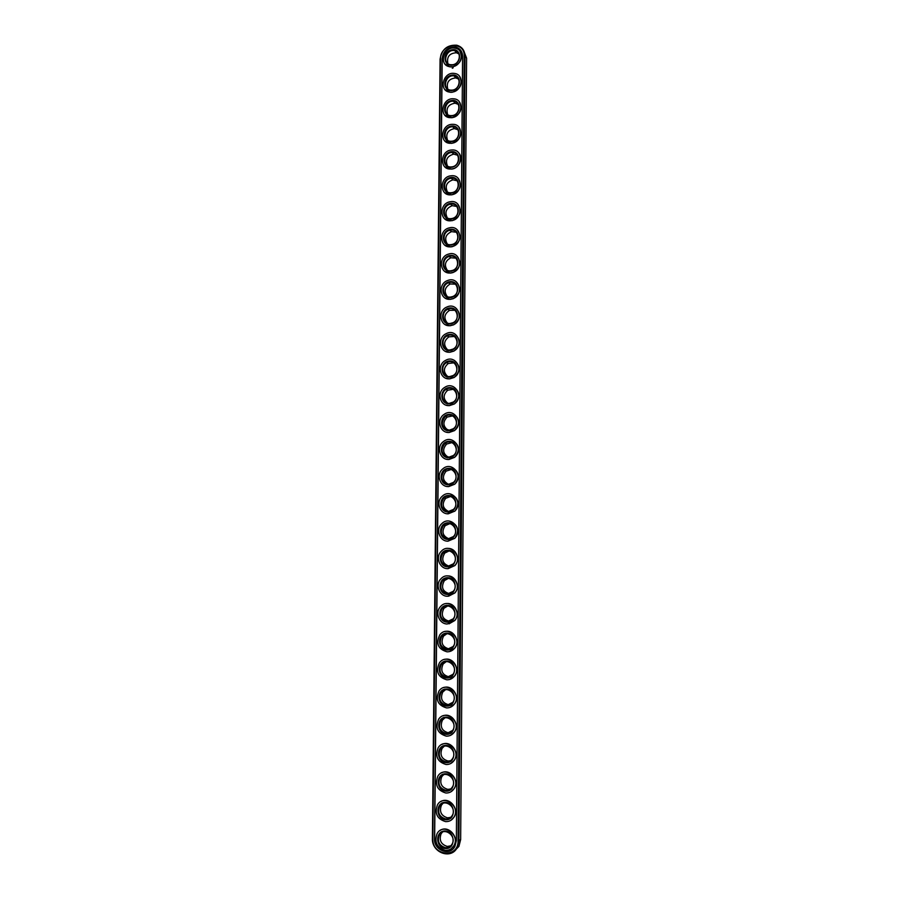 <?xml version="1.0" encoding="UTF-8"?>
<svg xmlns="http://www.w3.org/2000/svg" width="899" height="899" viewBox="0 0 899 899"><rect width="100%" height="100%" fill="white"/><g stroke="black" fill="none" stroke-linecap="round" stroke-linejoin="round"><path stroke-width="1.35" d="M454.343 851.162L458.928 846.375L460.659 839.542L466.592 58.143L463.446 50.097M458.872 53.906L456.422 52.76C449.444 53.187 446.589 56.794 447.882 63.593M458.557 79.078L455.771 77.91C448.882 78.685 446.207 82.382 447.747 89.001M458.243 104.351L455.096 103.183C448.32 104.306 445.837 108.094 447.635 114.533M457.906 129.726L454.411 128.602C447.769 130.074 445.477 133.94 447.533 140.177M457.557 155.212L453.703 154.145C447.219 155.965 445.129 159.898 447.444 165.944M457.186 180.789L452.984 179.834C446.679 181.991 444.814 185.992 447.376 191.835M456.793 206.467L452.264 205.669C446.151 208.152 444.511 212.209 447.32 217.839M456.377 232.257L451.556 231.639C445.646 234.437 444.218 238.538 447.286 243.955M455.939 258.148L450.86 257.743C445.151 260.845 443.96 264.991 447.286 270.194M455.478 284.151L450.185 283.972C444.679 287.377 443.724 291.568 447.309 296.558M454.984 310.267L449.534 310.346C444.23 314.021 443.51 318.257 447.354 323.033M454.456 336.484L448.904 336.844C443.803 340.8 443.308 345.059 447.432 349.632M453.894 362.836L448.298 363.466C443.387 367.691 443.14 371.984 447.545 376.333M453.298 389.301L447.724 390.2C442.993 394.717 442.982 399.032 447.68 403.157M452.68 415.889L447.174 417.057C442.634 421.845 442.859 426.182 447.848 430.082M452.017 442.611L446.646 444.039C442.286 449.107 442.746 453.456 448.05 457.097M451.332 469.469L446.151 471.132C441.948 476.481 442.656 480.841 448.275 484.224M450.624 496.473L445.668 498.327C441.645 503.968 442.6 508.34 448.522 511.452M449.893 523.623L445.219 525.645C441.364 531.579 442.544 535.95 448.781 538.759M449.152 550.918L444.78 553.076C441.094 559.302 442.51 563.673 449.039 566.168M448.41 578.372L444.364 580.63C440.847 587.148 442.499 591.486 449.309 593.666M447.657 605.982L443.96 608.286C440.634 614.916 442.409 619.242 449.286 621.254L449.567 621.254M446.927 633.739L443.567 636.054C440.431 642.661 442.252 646.965 449.051 648.954L449.815 648.943M446.207 661.653L443.185 663.945C440.218 670.53 442.094 674.812 448.803 676.79L450.039 676.722M445.522 689.713L442.814 691.96C440.004 698.523 441.926 702.782 448.567 704.737L450.242 704.614M444.848 717.908L442.454 720.088C439.791 726.617 441.746 730.865 448.32 732.82L450.41 732.618M444.207 746.26L442.106 748.328C439.577 754.845 441.566 759.082 448.073 761.026L450.545 760.734M443.589 774.736L441.769 776.691C439.364 783.186 441.375 787.412 447.826 789.367L450.657 788.962M443.005 803.358L441.42 805.178C439.139 811.651 441.184 815.876 447.59 817.832L450.736 817.326M442.443 832.114L441.094 833.789C438.914 840.25 440.993 844.464 447.331 846.431L450.781 845.813M466.592 58.143L464.985 56.064C464.716 50.333 461.974 46.714 456.737 45.208C447.241 44.714 441.69 49.389 440.083 59.244L432.408 838.486C431.599 852.623 451.174 859.972 457.175 847.622L458.906 840.767L464.985 56.064L464.187 55.895C464.839 40.309 440.016 43.613 440.476 58.929L432.812 838.688C431.981 856.151 458.49 858.59 458.063 840.857L464.187 55.895M452.422 64.75L450.455 64.706C441.656 63.514 446.264 48.512 454.77 50.67C462.086 51.816 460.041 64.155 452.422 64.75M452.208 90.114L450.669 90.125C441.712 89.473 445.398 74.291 454.119 75.909C461.828 76.651 460.097 89.552 452.208 90.114M451.983 115.6L450.916 115.634C441.825 115.555 444.533 100.227 453.444 101.295C461.535 101.576 460.164 115.061 451.983 115.6M451.759 141.188L451.163 141.233C441.993 141.727 443.69 126.31 452.736 126.804C461.198 126.579 460.243 140.671 451.759 141.188M451.523 166.899L451.433 166.911C442.229 168.001 442.881 152.56 452.028 152.459C460.839 151.673 460.344 166.394 451.523 166.899M451.298 192.712C442.33 193.869 442.353 178.912 451.309 178.249C460.187 176.889 460.603 191.689 451.703 192.667L451.298 192.712M451.073 218.637C442.387 219.727 441.926 205.354 450.59 204.185C459.423 202.241 460.861 216.951 451.961 218.502L451.073 218.637M450.849 244.674C442.443 245.697 441.521 231.908 449.871 230.256C458.636 227.75 461.075 242.314 452.219 244.427L450.849 244.674M450.613 270.835C442.477 271.768 441.162 258.552 449.163 256.473C457.816 253.417 461.221 267.778 452.455 270.453L450.613 270.835M450.388 297.097C442.499 297.962 440.825 285.286 448.477 282.814C456.984 279.241 461.322 293.366 452.669 296.558L450.388 297.097M450.152 323.483C442.499 324.269 440.51 312.099 447.814 309.29C456.141 305.222 461.367 319.089 452.86 322.775L450.152 323.483M449.916 349.981C442.477 350.7 440.229 339.013 447.185 335.9C455.31 331.371 461.356 344.935 453.029 349.093L449.916 349.981M449.68 376.591C442.443 377.243 439.959 365.994 446.567 362.623C454.489 357.667 461.299 370.927 453.152 375.524L449.68 376.591M449.444 403.325C442.398 403.909 439.712 393.077 445.994 389.481C453.68 384.131 461.198 397.077 453.253 402.067L449.444 403.325M449.208 430.183C441.533 427.755 440.274 423.182 445.432 416.451C452.882 410.742 461.052 423.362 453.332 428.722L449.208 430.183M448.972 457.153C441.42 454.815 440.072 450.275 444.904 443.544C452.118 437.498 460.884 449.815 453.377 455.501L448.972 457.153M448.736 484.235C441.308 481.976 439.869 477.481 444.398 470.739C451.388 464.401 460.693 476.414 453.388 482.403L448.736 484.235M448.5 511.452C441.195 509.261 439.667 504.8 443.926 498.057C450.669 491.45 460.468 503.159 453.388 509.441L448.5 511.452M448.253 538.782C441.061 536.647 439.465 532.219 443.454 525.499C449.983 518.622 460.232 530.062 453.354 536.602L448.253 538.782M448.017 566.235C440.926 564.145 439.263 559.751 443.016 553.042C449.32 545.94 459.985 557.122 453.31 563.887L448.017 566.235M447.769 593.812C440.78 591.756 439.049 587.384 442.589 580.709C448.68 573.393 459.715 584.328 453.242 591.317L447.769 593.812M447.533 621.512C440.622 619.49 438.847 615.141 442.184 608.488C448.062 600.981 459.445 611.68 453.152 618.872L447.533 621.512M447.286 649.336C440.465 647.336 438.633 643.021 441.791 636.38C447.477 628.704 459.164 639.189 453.051 646.561L447.286 649.336M447.039 677.284C440.296 675.306 438.42 671.002 441.398 664.395C446.904 656.551 458.872 666.844 452.939 674.374L447.039 677.284M446.792 705.367C440.128 703.389 438.206 699.107 441.027 692.522C446.342 684.521 458.58 694.646 452.815 702.333L446.792 705.367M446.545 733.573C439.948 731.606 437.982 727.336 440.656 720.773C445.814 712.637 458.288 722.594 452.68 730.426L446.545 733.573M446.297 761.903C439.757 759.936 437.768 755.688 440.308 749.137C445.286 740.866 457.996 750.676 452.534 758.655C451.017 760.902 448.938 761.981 446.297 761.903M446.039 790.367C439.566 788.401 437.543 784.153 439.959 777.635C444.791 769.241 457.692 778.916 452.377 787.007C450.86 789.344 448.747 790.468 446.039 790.367M445.792 818.955C439.375 816.989 437.307 812.752 439.611 806.246C444.297 797.728 457.389 807.302 452.219 815.517C450.702 817.921 448.567 819.079 445.792 818.955M445.533 847.678C439.173 845.701 437.083 841.464 439.274 834.98C443.814 826.361 457.097 835.823 452.051 844.15C450.534 846.644 448.365 847.813 445.533 847.678M452.219 65.11C442.623 66.391 442.769 50.895 452.354 49.726C461.985 48.389 461.861 63.975 452.219 65.11M451.995 90.496C442.375 91.709 442.533 76.157 452.141 75.055C461.783 73.774 461.659 89.428 451.995 90.496M451.77 115.993C442.128 117.14 442.286 101.52 451.916 100.486C461.569 99.272 461.457 114.993 451.77 115.993M451.545 141.604C441.881 142.683 442.038 126.995 451.691 126.017C461.367 124.871 461.243 140.66 451.545 141.604M451.32 167.315C441.634 168.338 441.791 152.583 451.455 151.673C461.165 150.583 461.041 166.45 451.32 167.315M451.096 193.15C441.387 194.105 441.544 178.272 451.231 177.429C460.962 176.418 460.827 192.341 451.096 193.15M450.871 219.086C441.139 219.974 441.297 204.084 451.006 203.309C460.749 202.354 460.625 218.356 450.871 219.086M450.635 245.146C440.892 245.966 441.049 229.998 450.781 229.29C460.546 228.413 460.412 244.483 450.635 245.146M450.41 271.318C440.645 272.06 440.802 256.024 450.545 255.395C460.333 254.574 460.209 270.711 450.41 271.318M450.174 297.603C440.386 298.277 440.544 282.174 450.32 281.601C460.119 280.859 459.996 297.063 450.174 297.603M449.938 324C440.128 324.606 440.296 308.436 450.084 307.93C459.906 307.256 459.782 323.539 449.938 324M449.702 350.509C439.881 351.048 440.038 334.81 449.848 334.372C459.692 333.765 459.569 350.116 449.702 350.509M449.478 377.142C439.622 377.614 439.78 361.297 449.612 360.937C459.49 360.398 459.355 376.827 449.478 377.142M449.242 403.887C439.364 404.292 439.532 387.896 449.376 387.615C459.265 387.143 459.142 403.64 449.242 403.887M449.006 430.756C439.105 431.093 439.274 414.63 449.14 414.405C459.052 414.012 458.928 430.587 449.006 430.756M448.758 457.748C438.847 458.007 439.015 441.465 448.904 441.319C458.838 440.993 458.715 457.647 448.758 457.748M448.522 484.853C438.588 485.033 438.757 468.424 448.668 468.357C458.625 468.098 458.49 484.819 448.522 484.853M448.286 512.082C438.33 512.183 438.487 495.506 448.432 495.506C458.4 495.327 458.276 512.127 448.286 512.082M448.039 539.422C438.06 539.467 438.229 522.701 448.185 522.78C458.187 522.679 458.052 539.546 448.039 539.422M447.803 566.898C437.802 566.853 437.97 550.031 447.949 550.177C457.962 550.143 457.838 567.089 447.803 566.898M447.556 594.486C437.532 594.374 437.701 577.473 447.702 577.697C457.748 577.742 457.613 594.767 447.556 594.486M447.309 622.209C437.274 622.018 437.442 605.038 447.466 605.342C457.524 605.465 457.389 622.558 447.309 622.209M447.073 650.056C437.004 649.786 437.172 632.727 447.219 633.11C457.299 633.301 457.164 650.483 447.073 650.056M446.825 678.015C436.734 677.677 436.903 660.54 446.972 661.001C457.074 661.271 456.939 678.531 446.825 678.015M446.578 706.108C436.464 705.693 436.633 688.477 446.724 689.016C456.849 689.364 456.714 706.704 446.578 706.108M446.32 734.337C436.195 733.831 436.363 716.548 446.477 717.166C456.625 717.593 456.49 735 446.32 734.337M446.073 762.689C435.925 762.105 436.094 744.732 446.23 745.44C456.4 745.945 456.265 763.431 446.073 762.689M445.825 791.165C435.644 790.502 435.824 773.061 445.971 773.837C456.175 774.421 456.04 791.997 445.825 791.165M445.567 819.776C435.374 819.034 435.543 801.503 445.724 802.369C455.939 803.032 455.804 820.686 445.567 819.776M445.32 848.521C435.094 847.69 435.273 830.08 445.477 831.024C455.714 831.777 455.579 849.51 445.32 848.521M462.58 56.098C462.367 51.355 460.086 48.366 455.737 47.13C447.938 46.759 443.376 50.625 442.061 58.727L434.498 838.834C433.846 850.476 449.95 856.533 454.905 846.386L456.355 840.711L462.58 56.098M452.208 66.728L449.669 66.683C438.027 65.166 444.117 45.332 455.344 48.231C464.929 49.793 462.198 65.964 452.208 66.728M451.983 92.125L450.028 92.148C438.173 91.338 443.038 71.257 454.557 73.46C464.659 74.482 462.333 91.395 451.983 92.125M451.759 117.634L450.41 117.679C438.397 117.623 441.982 97.35 453.737 98.823C464.334 99.238 462.491 116.926 451.759 117.634M451.534 143.244L450.815 143.289C438.69 144.009 440.937 123.612 452.894 124.332C463.985 124.084 462.67 142.57 451.534 143.244M451.309 168.967L451.242 168.978C439.06 170.484 439.937 150.054 452.028 149.987C463.581 149.009 462.873 168.315 451.309 168.967M451.084 194.802C439.251 196.319 439.341 176.586 451.141 175.788C462.749 174.058 463.311 193.409 451.658 194.735L451.084 194.802M450.849 220.761C439.409 222.177 438.847 203.23 450.264 201.747C461.828 199.252 463.715 218.479 452.085 220.57L450.849 220.761M450.624 246.82C439.544 248.146 438.397 229.953 449.399 227.852C460.861 224.615 464.064 243.651 452.489 246.483L450.624 246.82M450.388 272.993C439.656 274.217 437.982 256.777 448.545 254.091C459.861 250.147 464.334 268.925 452.871 272.476L450.388 272.993M450.163 299.288C439.757 300.412 437.611 283.679 447.713 280.488C458.838 275.858 464.525 294.321 453.231 298.558L450.163 299.288M449.927 325.685C439.836 326.73 437.274 310.661 446.915 307.008C457.816 301.738 464.648 319.853 453.546 324.741L449.927 325.685M449.691 352.217C439.881 353.15 436.959 337.721 446.151 333.675C456.793 327.798 464.704 345.531 453.826 351.026L449.691 352.217M449.455 378.85C439.914 379.704 436.689 364.859 445.421 360.465C455.782 354.026 464.704 371.354 454.074 377.411L449.455 378.85M449.219 405.606C439.926 406.37 436.431 392.065 444.724 387.368C454.793 380.423 464.637 397.336 454.276 403.921L449.219 405.606M448.983 432.486C439.914 433.161 436.184 419.35 444.061 414.405C453.838 406.977 464.536 423.474 454.445 430.542L448.983 432.486M448.747 459.479C439.881 460.074 435.959 446.724 443.443 441.555C452.905 433.689 464.378 449.781 454.568 457.288L448.747 459.479M448.511 486.584C439.836 487.101 435.745 474.166 442.847 468.817C452.006 460.558 464.199 476.256 454.669 484.156L448.511 486.584M448.264 513.823C439.768 514.262 435.532 501.698 442.286 496.192C451.141 487.561 463.985 502.889 454.737 511.149L448.264 513.823M448.028 541.176C439.678 541.546 435.33 529.32 441.757 523.69C450.32 514.722 463.749 529.68 454.77 538.287L448.028 541.176M447.781 568.662C439.577 568.943 435.127 557.032 441.252 551.289C449.522 542.018 463.491 556.638 454.782 565.55L447.781 568.662M447.545 596.262C439.476 596.475 434.936 584.844 440.757 579.001C448.758 569.46 463.221 583.754 454.759 592.947L447.545 596.262M447.297 623.985C439.353 624.142 434.734 612.747 440.296 606.836C448.028 597.037 462.94 611.028 454.725 620.479L447.297 623.985M447.05 651.831C438.071 649.19 435.678 643.493 439.847 634.773C447.32 624.738 462.648 638.459 454.669 648.157C452.68 650.64 450.141 651.865 447.05 651.831M446.803 679.813C437.925 677.183 435.464 671.519 439.42 662.833C446.646 652.584 462.344 666.047 454.602 675.958C452.602 678.576 450.006 679.858 446.803 679.813M446.556 707.918C437.779 705.299 435.262 699.669 439.004 691.005C445.994 680.554 462.041 693.792 454.512 703.906C452.5 706.648 449.86 707.985 446.556 707.918M446.309 736.146C437.622 733.539 435.049 727.92 438.6 719.29C445.365 708.648 461.726 721.683 454.411 731.988C452.399 734.843 449.702 736.236 446.309 736.146M446.061 764.51C437.453 761.903 434.835 756.306 438.206 747.698C444.758 736.888 461.412 749.721 454.287 760.206C452.287 763.184 449.545 764.622 446.061 764.51M445.803 792.997C437.285 790.39 434.622 784.805 437.824 776.23C444.173 765.251 461.097 777.916 454.164 788.558C452.163 791.648 449.376 793.132 445.803 792.997M445.556 821.607C437.105 819 434.397 813.426 437.453 804.875C443.612 793.738 460.782 806.257 454.029 817.056C452.04 820.259 449.208 821.776 445.556 821.607M445.297 850.364C436.914 847.746 434.172 842.172 437.083 833.643C443.061 822.36 460.468 834.744 453.883 845.701C451.894 848.993 449.039 850.544 445.297 850.364M460.749 50.322L455.86 47.299C448.062 46.928 443.51 50.794 442.196 58.885L434.644 838.733C434.195 847.971 445.106 855.039 451.905 849.813M459.839 51.074C463.232 58.615 460.726 63.885 452.343 66.897L449.803 66.852L445.061 64.11M459.49 76.28C463.097 83.899 460.636 89.237 452.118 92.282L450.163 92.294L444.971 89.608M459.131 101.576C462.963 109.273 460.546 114.679 451.894 117.78L444.904 115.229M458.748 126.973C462.828 134.749 460.468 140.222 451.669 143.379L444.848 140.974M458.344 152.47C463.884 157.482 459.209 168.709 451.444 169.102L444.814 166.843M457.917 178.069C462.536 185.643 460.49 191.229 451.792 194.858L444.803 192.835M457.467 203.77C462.333 211.018 460.591 216.648 452.219 220.682L444.814 218.94M456.984 229.571C462.12 236.493 460.659 242.168 452.624 246.584L450.759 246.922L444.859 245.18M456.467 255.473C461.872 262.081 460.715 267.778 453.006 272.577L450.523 273.094L444.926 271.532M455.917 281.477C461.592 287.77 460.738 293.49 453.366 298.648L450.298 299.367L445.039 298.007M455.332 307.593C461.299 313.571 460.749 319.314 453.68 324.82L450.062 325.764L445.185 324.595M454.703 333.832C460.962 339.496 460.715 345.25 453.961 351.093L449.826 352.284L445.365 351.307M454.029 360.173C460.614 365.522 460.67 371.287 454.209 377.468L449.59 378.906L445.589 378.131M453.321 386.649C460.232 391.672 460.591 397.448 454.411 403.966L449.354 405.663L445.848 405.067M452.568 413.248C459.816 417.934 460.49 423.71 454.579 430.576L449.118 432.52L446.151 432.093M451.77 439.993C459.378 444.32 460.367 450.096 454.703 457.321L448.882 459.513L446.5 459.232M450.927 466.873C458.917 470.829 460.209 476.594 454.804 484.179L448.646 486.617L446.87 486.46M450.062 493.899C458.423 497.45 460.018 503.215 454.872 511.171L447.275 513.767M449.174 521.083C457.906 524.218 459.816 529.949 454.905 538.299L447.691 541.176M448.264 548.424C456.22 548.233 460.715 559.706 454.916 565.55L448.118 568.651M447.354 575.933C455.456 575.18 460.648 586.789 454.905 592.935L448.545 596.228M446.432 603.6C454.669 602.263 460.569 614.006 454.86 620.467L448.972 623.872M445.544 631.435C453.849 629.502 460.479 641.369 454.804 648.123L449.365 651.618M444.668 659.428C453.017 656.899 460.367 668.856 454.737 675.924L449.736 679.453M443.814 687.578C452.175 684.454 460.243 696.5 454.647 703.85L450.084 707.378M442.993 715.874C451.32 712.154 460.108 724.279 454.546 731.921L450.388 735.416M442.218 744.327C450.478 740.034 459.951 752.205 454.433 760.138L450.646 763.566M441.476 772.915C449.646 768.061 459.782 780.276 454.298 788.479L450.871 791.839M440.768 801.638C448.826 796.256 459.603 808.493 454.164 816.966L451.051 820.225M440.094 830.496C448.028 824.608 459.411 836.868 454.017 845.599L451.197 848.746M453.186 67.785L452.264 68.257L453.186 67.785M460.659 839.542L458.063 840.857M457.175 847.622L458.928 846.375M456.422 52.76L454.77 50.67M455.771 77.91L454.119 75.909M455.096 103.183L453.444 101.295M454.411 128.602L452.736 126.804M453.703 154.145L452.028 152.459M452.984 179.834L451.309 178.249M452.264 205.669L450.59 204.185M451.556 231.639L449.871 230.256M450.86 257.743L449.163 256.473M450.185 283.972L448.477 282.814M449.534 310.346L447.814 309.29M448.904 336.844L447.185 335.9M448.298 363.466L446.567 362.623M447.724 390.2L445.994 389.481M447.174 417.057L445.432 416.451M446.646 444.039L444.904 443.544M446.151 471.132L444.398 470.739M445.668 498.327L443.926 498.057M445.219 525.645L443.454 525.499M444.78 553.076L443.016 553.042M444.364 580.63L442.589 580.709M443.96 608.286L442.184 608.488M443.567 636.054L441.791 636.38M443.185 663.945L441.398 664.395M442.814 691.96L441.027 692.522M442.454 720.088L440.656 720.773M442.106 748.328L440.308 749.137M441.769 776.691L439.959 777.635M441.42 805.178L439.611 806.246M441.094 833.789L439.274 834.98"/></g></svg>
